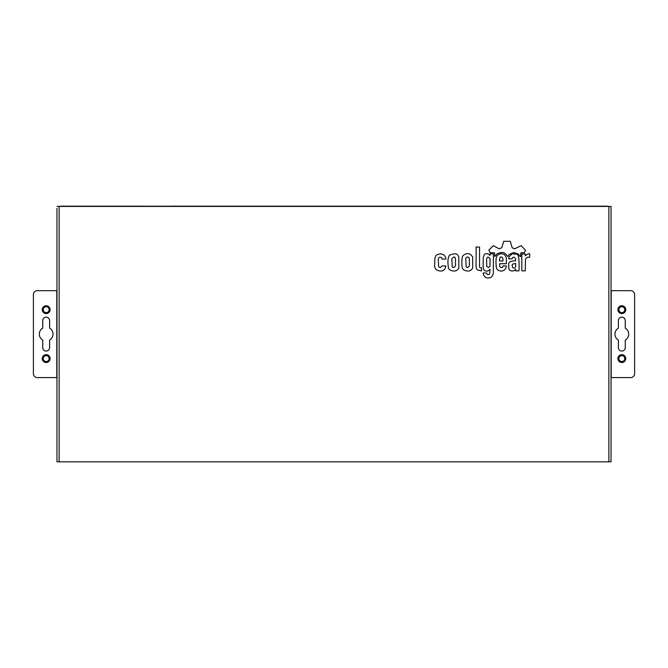 <?xml version="1.0" encoding="UTF-8"?>
<svg xmlns="http://www.w3.org/2000/svg" width="668" height="668" viewBox="0 0 668 668"><rect width="100%" height="100%" fill="white"/><g stroke="black" fill="none" stroke-linecap="round" stroke-linejoin="round"><path stroke-width="1" d="M106.838 206.17L100.835 206.17M607.897 206.42A2.163 2.163 0 0 0 606.895 206.17L171.384 206.17M139.645 206.17L132.765 206.17M101.027 206.17L64.387 206.17M606.895 206.42L61.105 206.17A2.163 2.163 0 0 0 60.103 206.42M521.132 245.674L525.599 250.316L524.23 252.721L521.332 252.721L520.698 253.322L520.698 256.529L520.063 256.529L518.393 254.057L513.684 252.521L508.974 254.591L507.772 256.529L505.968 254.358C504.707 252.871 503.154 252.262 501.292 252.521L497.518 253.456L494.687 256.529L494.687 253.356L494.053 252.688L489.945 252.688L488.876 250.016L493.385 245.64L499.121 248.813L501.693 247.778L503.73 241.298L510.31 241.298L512.147 247.778L514.686 248.813L521.132 245.674M455.017 257.631C454.599 256.462 453.522 256.846 451.793 258.783L452.269 267.058L453.664 267.609L455.484 266.039C455.484 255.452 455.543 259.326 455.017 257.631M453.881 271.049C450.825 270.765 449.038 269.772 448.52 268.06C448.412 267.359 446.758 259.101 449.539 255.176C458.732 251.611 457.63 256.287 458.807 256.771L458.824 267.985C457.68 270.106 456.035 271.133 453.881 271.049M512.782 264.035L512.348 264.603A1.227 0.576 -80.7 0 0 512.172 265.037L512.548 267.509C513.909 268.202 514.744 268.235 515.053 267.609L515.654 266.54L515.654 263.501L512.782 264.035M509.074 256.762L511.847 254.09A24.182 11.323 -109.2 0 1 513.851 253.723C515.387 256.337 519.846 247.127 518.994 270.849L515.654 270.882L515.654 269.146L514.018 270.715L511.947 271.049C509.901 270.548 508.882 269.755 508.874 268.678L508.74 265.229C507.972 262.307 510.269 260.862 515.621 260.896L515.621 258.733L514.084 257.163A2.179 1.57 -42.3 0 0 512.682 257.564L512.014 258.867L508.674 258.867L509.074 256.762M445.832 259.101L442.132 259.101L441.665 257.631C436.404 255.326 439.026 262.992 438.433 265.38L438.918 267.066L440.337 267.609L442.132 265.906L445.832 265.906C445.372 269.338 443.602 271.041 440.529 271.016C436.162 270.707 434.225 268.478 434.718 264.336L434.851 258.182L436.246 255.059L440.387 253.698L444.02 254.909C445.506 256.904 446.115 258.307 445.832 259.101M521.833 270.849L521.833 253.924L525.232 253.924L525.232 255.761C526.952 254.308 528.446 253.623 529.707 253.723L529.707 257.297L528.004 257.197A5.302 3.899 -90.7 0 0 526.434 257.965L525.482 259.184L525.232 270.849L521.833 270.849M477.286 269.88C475.082 267.225 476.484 264.904 476.084 247.043L479.549 247.043L479.549 266.039C479.298 267.35 479.958 267.918 481.528 267.743L481.528 270.949L477.286 269.88M502.962 260.996L502.962 259.234C502.703 257.572 502.136 256.871 501.259 257.13C500.165 256.454 499.597 257.739 499.555 260.996L502.962 260.996M501.025 271.116C497.777 270.624 496.182 269.054 496.232 266.423C495.681 260.745 496.032 257.063 497.284 255.393C499.539 253.782 501.459 253.347 503.037 254.082C504.59 254.408 505.693 255.802 506.327 258.282L506.369 263.735L499.555 263.735L499.889 267.008C502.946 268.486 502.595 266.757 502.829 266.59L502.962 265.939L506.369 265.939C506.018 269.12 504.24 270.841 501.025 271.116M501.626 267.676L502.445 267.292M465.755 258.349L466.155 267.058L467.558 267.609L469.379 266.039C469.379 255.326 469.412 259.351 468.911 257.631C467.876 256.721 466.857 256.871 465.855 258.099A1.804 1.804 0 0 0 465.755 258.349M467.742 271.049C464.669 270.765 462.891 269.763 462.381 268.06C461.905 267.409 461.538 260.687 462.423 256.554C465.087 252.446 469.763 253.848 470.214 254.249L472.668 256.771L472.677 267.985C471.541 270.106 469.896 271.133 467.742 271.049M489.986 258.65C488.325 256.512 487.197 256.671 486.605 259.126L486.705 266.44L488.625 267.592L490.011 266.039L490.011 258.967A1.595 1.094 -83.5 0 0 489.986 258.65M484.2 254.758C484.893 253.64 486.371 253.439 488.642 254.157L490.011 255.46L490.011 253.89L493.418 253.89L493.351 273.989L491.615 276.928L490.078 277.763C487.523 278.247 485.728 277.855 484.701 276.594L483.599 274.991A3.574 2.305 -89 0 1 483.198 272.987L486.605 272.987L487.106 274.189C487.732 274.798 488.584 274.74 489.644 274.022L490.011 269.279C488.558 270.799 487.323 271.392 486.304 271.049C481.904 271.358 483.465 263.668 483.206 257.948L484.2 254.758M56.98 206.42L611.02 206.42L611.02 461.83L56.98 461.83L56.98 208.383M56.98 459.868L56.98 461.83M56.98 241.532L56.98 249.398M56.98 275.909L56.98 280.744M56.98 236.422L56.98 241.248M56.98 387.507L56.98 392.333M56.98 426.994L56.98 431.829M56.98 418.36L56.98 426.217M617.9 309.66A3.933 3.933 0 0 1 623.795 306.261A3.933 3.933 0 0 1 623.795 313.067A3.933 3.933 0 0 1 617.9 309.66M618.885 309.66A2.948 2.948 0 0 1 623.302 307.113A2.948 2.948 0 0 1 623.302 312.215A2.948 2.948 0 0 1 618.885 309.66M617.9 358.582A3.933 3.933 0 0 1 623.795 355.184A3.933 3.933 0 0 1 623.795 361.989A3.933 3.933 0 0 1 617.9 358.582M618.885 358.582A2.948 2.948 0 0 1 623.302 356.027A2.948 2.948 0 0 1 623.302 361.137A2.948 2.948 0 0 1 618.885 358.582M625.265 320.615L625.265 328.172A6.88 6.88 0 0 1 625.265 340.079L625.265 347.627A3.44 3.44 0 0 1 621.833 351.067A3.44 3.44 0 0 1 618.393 347.627L618.393 340.079A6.88 6.88 0 0 1 618.393 328.172L618.393 320.615A3.44 3.44 0 0 1 621.833 317.175A3.44 3.44 0 0 1 625.265 320.615M611.02 377.595L630.667 377.595A3.933 3.933 0 0 0 634.6 373.662L634.6 294.58A3.933 3.933 0 0 0 630.667 290.655L611.02 290.655M50.1 309.66A3.933 3.933 0 0 1 44.205 313.067A3.933 3.933 0 0 1 44.205 306.261A3.933 3.933 0 0 1 50.1 309.66M49.115 309.66A2.948 2.948 0 0 0 44.698 307.113A2.948 2.948 0 0 0 44.698 312.215A2.948 2.948 0 0 0 49.115 309.66M50.1 358.582A3.933 3.933 0 0 1 44.205 361.989A3.933 3.933 0 0 1 44.205 355.184A3.933 3.933 0 0 1 50.1 358.582M49.115 358.582A2.948 2.948 0 0 0 44.698 356.027A2.948 2.948 0 0 0 44.698 361.137A2.948 2.948 0 0 0 49.115 358.582M42.735 328.172L42.735 320.615A3.44 3.44 0 0 1 46.167 317.175A3.44 3.44 0 0 1 49.607 320.615L49.607 328.172A6.88 6.88 0 0 1 49.607 340.079L49.607 347.627A3.44 3.44 0 0 1 46.167 351.067A3.44 3.44 0 0 1 42.735 347.627L42.735 340.079A6.88 6.88 0 0 1 42.735 328.172M33.4 373.662A3.933 3.933 0 0 0 37.333 377.595L56.98 377.595L56.98 290.655L37.333 290.655A3.933 3.933 0 0 0 33.4 294.58L33.4 373.662M59.135 206.42L59.135 461.83M608.865 461.83L608.865 206.42M611.22 377.595L611.22 290.655M56.78 377.595L56.78 290.655"/></g></svg>
